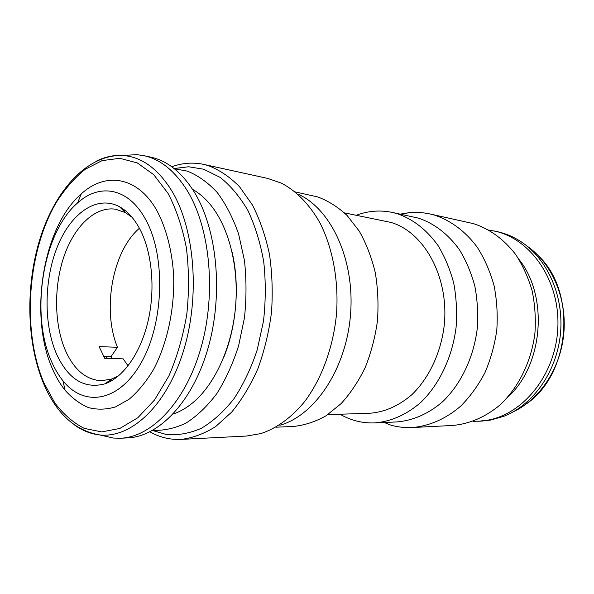 <?xml version="1.0" encoding="UTF-8"?>
<svg xmlns="http://www.w3.org/2000/svg" width="594" height="594" viewBox="0 0 594 594"><rect width="100%" height="100%" fill="white"/><g stroke="black" fill="none" stroke-linecap="round" stroke-linejoin="round"><path stroke-width="0.89" d="M139.404 228.267C112.377 251.299 101.945 309.749 117.471 347.275L111.189 356.37L112.073 358.553M128.074 365.867L123.144 358.835L104.744 358.368L99.124 346.621L117.471 347.275M118.956 375.527L111.731 378.987L101.463 380.754C86.449 379.945 74.606 370.248 65.949 351.655C54.262 325.757 53.519 287.644 63.766 257.113C73.998 226.633 94.914 206.044 115.592 209.222L125.438 212.645L131.994 217.241M56.772 354.551C43.518 324.74 43.934 279.982 57.425 246.584C70.842 213.194 96.896 194.609 119.513 206.742C127.057 210.863 133.598 217.879 139.137 227.777C151.752 250.542 155.621 287.474 148.307 320.047C140.986 352.636 123.441 377.487 104.923 383.843C84.504 389.211 68.451 379.447 56.772 354.551M145.114 218.577C165.629 254.143 164.345 321.072 141.914 361.449C119.713 402.175 84.244 407.699 62.957 380.761C58.68 375.482 54.967 369.282 51.827 362.169C29.811 314.478 42.516 232.803 77.614 202.91C99.324 183.086 127.985 187.504 145.114 218.577M156.816 210.469C166.142 227.888 172.067 250.43 173.656 275.401C174.74 309.058 167.159 343.881 153.386 369.75C146.057 381.868 137.979 391.691 129.136 399.22L115.496 406.92C106.222 409.652 97.186 409.867 88.38 407.566C79.878 403.905 72.112 398.136 65.073 390.251C60.336 384.355 56.237 377.465 52.769 369.587C28.549 316.773 42.412 227.383 81.252 193.896C105.301 171.755 137.407 176.054 156.816 210.469M123.953 155.428L136.65 154.633L143.763 155.628C160.41 159.222 174.926 170.938 187.318 190.771C210.187 228.096 216.476 293.451 201.039 347.653C185.662 401.952 151.856 437.08 120.478 438.238L113.298 438.053L100.898 435.194M143.763 155.628L150.646 157.113C167.322 160.714 181.875 172.379 194.29 192.1C217.196 229.202 223.53 294.104 208.123 347.921C192.768 401.841 158.954 436.739 127.517 437.904L120.478 438.238M472.98 421.309L481.519 421.116L490.703 420.055L504.031 416.208C533.679 404.633 557.454 370.619 560.595 332.232C563.78 293.852 545.893 256.408 518.54 240.132C511.709 236.048 504.573 233.212 497.133 231.608L488.743 230.019M478.319 421.265L487.526 420.203C524.294 413.914 556.585 372.973 557.9 326.18C559.496 279.388 529.996 238.164 494 230.94M103.549 356.259L111.189 356.37M192.575 189.367C198.559 192.716 204.136 197.394 209.318 203.386C228.207 225.274 238.937 265.154 235.625 305.813C232.261 346.473 215.177 384.073 192.968 402.598C186.546 407.944 179.923 411.761 173.114 414.063M223.441 358.145C236.568 326.559 239.939 285.499 232.135 252.198M174.361 168.755L187.31 171.124C198.017 175.408 207.989 182.536 217.241 192.515C225.846 204.054 232.974 217.887 238.61 234.014L244.431 260.35C246.51 279.187 246.517 298.337 244.453 317.797L238.588 345.886C232.878 363.699 225.623 379.603 216.832 393.592C207.358 406.155 197.126 415.956 186.137 423.002C174.963 428.348 163.862 430.776 152.814 430.294M174.072 168.525L188.602 166.773L203.705 169.223L220.181 177.42C230.613 185.692 239.865 196.733 247.936 210.543C255.093 225.757 260.35 242.79 263.714 261.65C265.845 281.162 265.77 300.972 263.498 321.079L257.165 350.014C251.047 368.31 243.31 384.563 233.954 398.782C223.901 411.494 213.075 421.302 201.492 428.222C189.731 433.36 178.081 435.484 166.535 434.578L152.487 430.479M171.77 166.78C182.284 162.919 192.924 162.125 203.69 164.39L208.197 165.578C219.334 169.817 229.774 176.864 239.531 186.716L252.457 205.049C259.868 219.587 265.525 235.959 269.438 254.165C272.201 273.084 272.884 292.5 271.495 312.414C268.896 332.157 264.375 350.883 257.937 368.592C250.527 385.306 241.795 399.792 231.742 412.05L215.585 426.626C204.188 433.761 192.671 438.023 181.036 439.404C170.04 439.872 159.675 437.347 149.933 431.823M203.69 164.39L267.768 178.43L281.356 183.13C296.309 190.941 309.066 203.972 319.609 222.215C332.603 247.394 338.855 280.331 336.523 313.773C333.345 347.141 321.792 378.616 304.848 401.329C291.713 417.5 276.5 428.46 260.714 433.627L246.547 436.041L181.036 439.404M298.871 194.505C331.675 209.786 355.064 260.647 350.497 314.924C346.116 369.216 314.716 415.562 279.856 425.274M295.24 191.936L317.686 196.911C328.2 200.817 338.031 207.031 347.193 215.57L359.325 231.266C366.26 243.599 371.584 257.388 375.274 272.631C377.91 288.432 378.623 304.588 377.428 321.109C375.118 337.474 371.027 352.985 365.154 367.641C358.375 381.482 350.341 393.495 341.038 403.675L326.017 415.8C315.377 421.747 304.559 425.297 293.577 426.433L275.854 427.205M344.461 212.875L390.963 222.431C424.665 232.195 449.777 278.356 444.067 326.7C440.525 353.809 428.63 378.541 411.842 394.698C398.604 406.036 384.466 412.229 369.438 413.283L327.843 414.612M356.37 215.243C368.02 210.877 379.915 209.92 392.047 212.362L397.059 213.632C412.889 219.008 426.537 229.626 438.001 245.493C444.824 256.786 450.081 269.364 453.749 283.234C456.392 297.587 457.18 312.251 456.103 327.22C452.405 356.979 439.463 384.221 421.116 402.086C406.935 414.575 390.867 421.629 374.703 422.906C363.528 423.307 352.977 420.968 343.028 415.882L339.976 414.226M392.047 212.362L418.525 218.161C434.244 223.455 447.794 233.843 459.169 249.324C465.956 260.328 471.176 272.587 474.829 286.078C477.465 300.044 478.267 314.308 477.22 328.853C473.604 357.788 460.833 384.273 442.679 401.655C428.638 413.818 412.711 420.693 396.651 421.948L374.703 422.906M400.356 214.115L408.501 212.771C415.666 212.021 422.831 212.422 429.982 213.966L434.37 215.08C450.646 220.396 465.555 231.408 477.331 247.327C484.541 258.739 490.109 271.465 494.037 285.491C496.896 300.022 497.817 314.865 496.799 330.019C494.654 345.04 490.681 359.296 484.897 372.78C478.177 385.521 470.136 396.614 460.773 406.051C446.049 418.807 429.299 426.084 412.392 427.531C405.078 427.88 397.943 427.101 391.001 425.193L384.155 422.49M429.982 213.966L473.492 223.648C489.775 228.942 503.846 239.241 515.703 254.536C522.779 265.407 528.259 277.495 532.135 290.808C534.964 304.581 535.899 318.644 534.942 333.004C531.444 361.546 518.503 387.734 499.896 405.026C485.498 417.137 469.082 424.071 452.457 425.475L412.392 427.531M518.896 259.288C548.908 296.347 543.191 365.726 507.521 397.371M95.968 161.338C104.752 156.883 113.736 154.937 122.906 155.494C141.706 156.831 158.063 168.718 171.963 191.149C194.966 229.351 200.297 297.327 183.242 351.693C166.268 406.185 130.94 438.357 99.881 434.957C90.741 433.999 82.202 430.613 74.265 424.784M43.986 383.019L54.9 403.036C63.551 414.374 73.352 422.824 84.296 428.393L101.685 431.912L119.84 428.452L137.815 417.745L154.537 399.985L168.919 375.883C177.057 357.053 183.019 336.501 186.813 314.219C189.167 291.557 189.018 269.409 186.36 247.78C182.313 227.108 176.195 208.962 168.02 193.347L153.742 174.695L137.333 162.934L119.802 158.308L102.131 160.61L85.165 169.305C74.436 177.977 64.761 189.1 56.148 202.673C27.183 252.547 21.8 331.007 43.986 383.019M107.069 358.427L106.192 356.229M513.238 411.813C540.146 399.294 561.003 367.671 563.899 332.506C566.802 297.342 551.403 262.734 526.9 245.975M113.298 438.053L99.881 434.957C75.245 430.806 56.512 413.751 43.689 383.783C26.151 342.203 25.334 283.887 40.83 236.174C56.467 188.662 88.016 154.24 122.906 155.494L136.65 154.633M123.233 210.447L125.542 210.818M125.438 212.645L119.513 206.742M62.957 380.761L65.073 390.251M152.524 430.457L166.535 434.578M401.306 214.315L408.501 212.771M174.101 168.548L188.602 166.773M526.863 403.571C570.307 373.604 576.945 293.013 538.996 256.341M77.614 202.91L81.252 193.896M111.731 378.987L104.923 383.843M109.199 380.791L111.538 380.806"/></g></svg>
